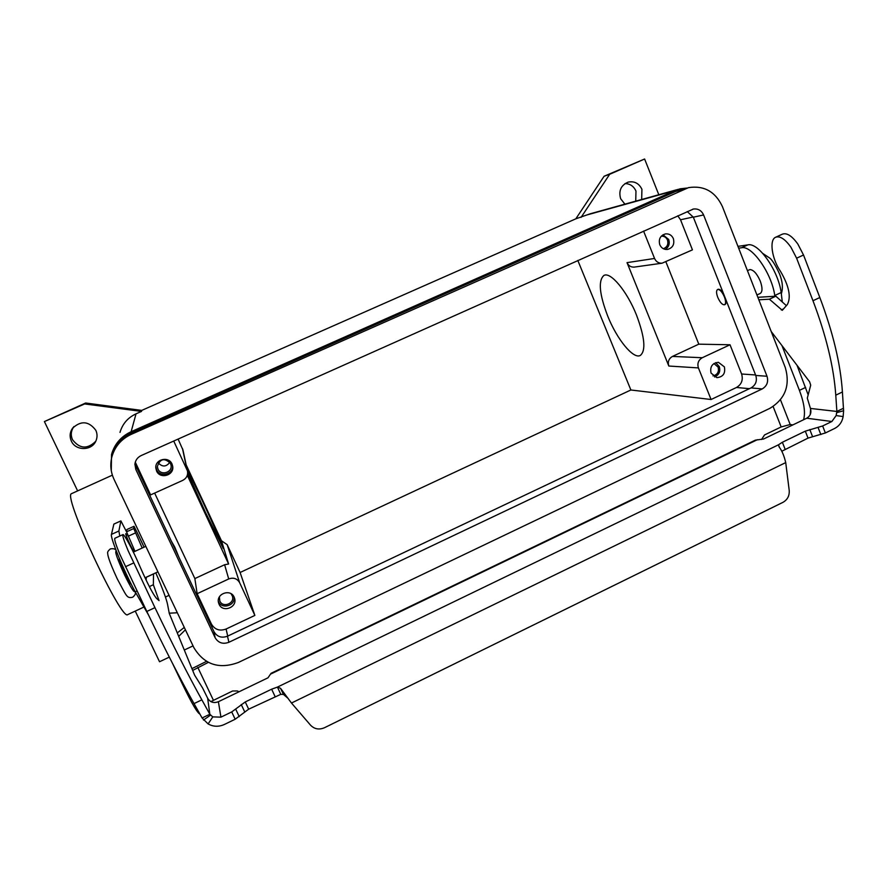<?xml version="1.0" encoding="UTF-8"?>
<svg xmlns="http://www.w3.org/2000/svg" width="888" height="888" viewBox="0 0 888 888"><rect width="100%" height="100%" fill="white"/><g stroke="black" fill="none" stroke-linecap="round" stroke-linejoin="round"><path stroke-width="1.33" d="M155.788 572.827C162.593 588.566 166.533 599.211 167.621 604.739L169.286 613.453L194.605 675.124L202.564 687.934L207.659 698.234L209.834 714.252L201.854 699.844C188.134 675.08 172.505 644.344 154.956 607.658L128.138 550.726C123.987 540.792 122.255 535.42 122.944 534.609L114.874 538.283C114.119 539.127 115.795 544.522 119.924 554.489L146.809 611.455C164.413 648.162 180.153 678.887 194.028 703.607L202.098 717.981L209.834 714.252L212.787 716.882L208.125 723.942C213.342 726.817 218.77 726.995 224.398 724.464L235.176 719.236L248.673 709.179L280.797 694.338L277.422 687.101L280.519 688.278L291.475 703.03L310.534 725.163C314.441 729.137 319.092 729.992 324.475 727.727L782.961 502.342C787.478 499.755 789.565 495.781 789.21 490.42L785.725 462.604C784.093 455.688 781.895 450.482 779.131 446.986L778.465 444.81L782.361 442.257L805.316 431.157L822.643 425.974L831.878 421.5L836.152 415.551L836.873 411.455L835.775 395.171C833.832 367.232 826.229 335.753 812.975 300.732L796.614 258.197L790.942 247.241C785.092 239.05 779.986 235.72 775.624 237.251C769.03 239.882 771.861 258.841 780.497 271.351C788.999 285.892 791.286 296.947 787.367 304.517L782.306 310.312L769.385 299.201L758.818 299.8M775.624 237.251L782.439 234.143C786.846 232.589 791.985 235.897 797.857 244.078L803.529 255.011L819.835 297.536C833.055 332.534 840.581 364.013 842.412 391.985L843.6 410.744L843.145 416.594C842.113 422.066 839.26 426.04 834.587 428.493L825.363 432.967L808.036 438.106L781.784 451.248M122.944 534.609C124.154 533.666 133.544 551.37 139.86 566.344C147.186 583.016 152.669 593.628 156.31 598.179L159.052 600.621L153.347 584.737L153.546 573.859M771.217 331.524L809.567 381.718L810.711 385.159L807.303 398.146L810.433 408.436C811.643 412.709 810.4 415.973 806.726 418.226L763.602 439.005L755.3 440.171L271.073 673.315L267.998 677.81L218.393 701.72C213.719 703.451 210.134 702.286 207.659 698.234M136.23 530.769L134.021 526.284L133.744 528.538L142.202 548.029M144.023 547.197L143.012 544.921M146.287 577.211L146.143 580.186M126.895 529.537L134.021 526.295L126.906 529.526L126.54 531.812L134.976 551.337M288.167 698.468L283.45 694.394L280.797 694.338M779.542 447.519L778.465 444.81L277.422 687.101L271.639 689.188L245.266 701.942L231.713 711.932L220.934 717.149L212.787 716.882M208.125 723.942L202.098 717.981M149.339 586.591L153.347 584.737M133.988 549.139L132.812 549.683M127.228 534.032L125.907 534.632M126.174 535.508L127.572 534.865M810.433 408.436L836.873 411.455L843.434 408.291M757.841 297.302L775.846 296.204L786.38 305.65M775.846 296.204L769.385 299.201M133.544 549.339L133.777 550.804C133.122 551.592 125.264 534.831 125.741 533.677L126.529 534.343M95.815 430.291C97.391 433.777 97.436 437.285 95.96 440.803C92.041 450.915 75.613 451.137 71.351 441.081C69.419 436.652 69.786 432.401 72.439 428.338C80.997 420.357 88.789 421.012 95.815 430.291M74.015 426.495L73.571 427.084C70.951 431.091 70.585 435.286 72.494 439.671C79.62 448.895 87.368 449.45 95.726 441.314M185.414 629.803L178.699 636.363M177.278 632.911L184.282 627.428M624.897 204.162L620.634 198.701C618.459 190.731 620.978 185.204 628.171 182.118C634.409 180.919 638.994 183.305 641.924 189.299L641.669 199.5M635.73 201.154L635.975 191.075C633.755 186.214 630.103 183.716 625.019 183.583M717.748 297.347C716.239 293.184 716.183 290.565 717.56 289.51C719.768 289.222 722.055 291.686 724.408 296.914C725.907 301.088 725.973 303.696 724.586 304.739C722.366 305.006 720.09 302.542 717.748 297.347M717.815 289.421L718.015 289.299C719.669 288.877 721.6 290.565 723.787 294.383M756.942 294.983L760.25 293.451C762.559 291.764 762.57 287.668 760.283 281.141C757.053 273.793 753.635 269.93 750.027 269.564L747.43 270.629M178.666 556.676L174.792 547.152L171.184 540.814M174.892 548.418L175.136 549.017L174.892 548.418M119.369 558.496L119.303 558.519C118.97 559.895 120.835 564.979 124.908 573.759C128.183 580.463 130.27 583.949 131.158 584.204L131.235 584.171M663.336 248.718C667.221 247.175 668.597 244.278 667.476 240.026C666.211 237.296 664.157 236.008 661.294 236.164M665.345 249.406C668.864 247.019 669.985 243.712 668.697 239.483L662.981 234.798M673.37 238.617C674.736 244.3 672.771 247.919 667.454 249.461C663.913 249.683 661.36 248.107 659.773 244.733C658.397 239.15 660.295 235.542 665.478 233.899C669.108 233.577 671.739 235.154 673.37 238.617M219.38 596.925L219.824 601.021C222.821 608.247 234.965 603.529 232.412 596.148L231.08 593.75M218.326 601.331L218.47 601.653C221.8 609.745 235.509 605.683 234.099 597.036M234.143 597.147L234.543 598.19C237.74 607.27 222.766 613.142 219.059 604.24L218.537 602.752C215.917 593.717 230.591 588.478 234.143 597.147M169.863 462.304C166.211 466.988 162.349 467.177 158.253 462.892M157.953 469.042C160.817 475.979 172.483 472.571 171.051 465.234L170.507 463.403C164.402 457.586 160.018 458.663 157.343 466.6L157.953 469.042M155.833 466.777L156.577 469.663C159.862 477.655 173.315 474.503 172.627 465.923M172.017 464.036L172.672 466.222C174.536 475.28 160.106 479.576 156.566 470.984L155.811 467.909C154.989 459.163 168.709 455.921 172.017 464.036M712.997 375.901C717.482 374.78 719.191 371.861 718.126 367.133L713.93 363.525M714.585 376.978C719.047 374.947 720.623 371.484 719.302 366.578L715.661 362.659M724.375 366.866C725.618 373.404 723.098 377 716.827 377.633L711.066 373.115C709.801 366.677 712.254 363.081 718.425 362.326L724.375 366.866M143.789 607.115L127.772 614.574C122.056 622.277 64.169 499.056 71.129 493.839L112.365 475.158M636.507 315.096C644.832 337.34 646.076 350.804 640.259 355.478C633.266 359.385 617.016 339.36 607.769 316.228C599.367 294.25 598.068 280.663 603.873 275.469C610.456 271.395 626.995 291.086 636.507 315.096M187.035 468.975L202.442 501.032C213.509 524.775 224.098 548.873 223.288 548.551L205.439 512.309L187.69 472.927M186.147 464.835L221.467 540.759L228.605 564.002L224.62 564.735L194.861 578.576L154.645 493.084M187.301 475.302L228.605 564.002M665.911 261.86L698.801 344.167L672.471 356.421C668.786 358.608 667.565 361.816 668.819 366.034L627.028 262.637C628.493 265.756 630.869 267.244 634.143 267.11L634.665 267.044M197.136 593.706L228.716 578.954C233.5 577.255 237.152 578.51 239.66 582.728L254.867 615.406L226.085 629.026C219.713 631.335 214.841 629.692 211.455 624.109L197.136 593.706L194.861 578.576M221.467 540.759L227.162 544.655L240.093 572.483L254.867 615.406M173.726 441.025L187.457 470.906C188.167 475.136 186.602 478.288 182.739 480.375L150.605 494.905L135.331 462.26M698.801 344.167L730.025 344.766L702.275 357.731C698.401 360.051 697.113 363.436 698.412 367.91L711.077 399.511L630.88 389.987L577.822 260.45M730.025 344.766L741.602 374.003C743.312 379.898 741.602 384.393 736.496 387.479L711.077 399.511M677.766 215.784L680.53 219.769L692.44 249.861L662.048 263.203C658.596 263.336 656.099 261.76 654.556 258.464L643.578 231.069M178.1 439.072L182.972 450.083M240.093 572.483L630.88 389.987M725.629 299.045C726.329 302.031 726.14 303.851 725.041 304.529L724.786 304.617M113.309 452.603C116.606 443.523 122.711 436.896 131.635 432.745L675.535 191.508L686.391 188.223M722.388 206.527C715.34 191.597 704.051 185.292 688.533 187.634L131.191 434.376C121.234 439.072 114.785 446.609 111.844 456.998C109.968 464.679 110.689 472.094 113.997 479.265L193.906 647.707C204.262 664.646 219.081 669.563 238.384 662.47L769.863 408.347C785.236 398.99 790.387 385.403 785.303 367.588L722.388 206.527M135.331 462.049L136.286 466.744L213.975 631.657C217.105 636.818 221.612 638.328 227.495 636.197L751.059 387.912C755.766 385.059 757.342 380.908 755.777 375.469L693.339 217.194L687.245 211.555M215.107 637.673L135.831 469.475L134.898 464.202C135.409 460.25 137.496 457.376 141.159 455.577L693.428 209.035C698.09 208.491 701.487 210.467 703.596 214.952L767.01 376.246C768.597 381.796 766.999 386.025 762.204 388.933L228.893 642.279C222.888 644.466 218.293 642.923 215.107 637.673L213.975 631.657M120.002 432.401C122.489 423.865 127.828 417.671 136.031 413.83L141.514 411.41L84.682 403.94L44.4 421.567L77.556 490.742M111.278 470.684L111.522 454.456C114.552 444.011 121.101 436.419 131.135 431.701L675.135 190.509L680.208 188.8L686.979 188.045M44.4 421.567L85.648 403.019L141.736 410.4L575.824 218.825L590.22 213.786L678.032 189.399M169.297 657.12L159.529 661.749L135.254 611.088M193.04 645.887L184.304 650.016M169.186 613.197L177.323 612.764M581.063 217.382L609.679 174.281L644.61 159.008L658.807 194.738M85.648 403.019L84.682 403.94M141.736 410.4L141.514 411.41M575.824 218.825L604.095 176.257L609.679 174.281M604.095 176.257L644.61 159.008M761.538 439.493L764.524 434.954L781.174 426.939L790.187 424.52L792.862 424.908M803.573 419.747C805.56 412.82 804.184 403.019 799.433 390.376L781.962 345.576M774.869 296.259L774.758 295.504C771.794 273.404 751.825 245.055 741.513 247.752L738.65 248.174M782.295 301.987L781.163 292.541C778.277 270.418 758.263 242.124 747.84 244.877L737.95 246.376M808.169 394.871L797.013 365.279M810.233 414.574L810.611 408.946M191.941 668.631L206.482 661.382M192.685 670.429L208.303 662.37M239.083 691.752L237.318 690.953L232.601 690.997L210.867 701.609M119.802 536.041L118.87 531.013L120.89 520.89L126.54 531.823L133.744 528.538M199.878 714.019C197.502 713.175 191.808 703.474 182.795 684.903L172.572 663.525M148.407 614.796L135.231 591.83C124.087 571.495 109.946 537.207 111.444 534.398L113.875 524.098M803.529 255.011L796.614 258.197M143.068 545.054L136.364 530.935M283.45 694.394L280.519 688.278M275.025 696.414L271.639 689.188M210.512 715.118L203.507 720.057M218.393 701.72L220.934 717.149M235.176 719.236L231.713 711.932M239.238 716.627L235.797 709.346M244.655 711.754L241.236 704.506M248.673 709.179L245.266 701.942M125.441 566.733L133.644 562.959M146.287 577.267L153.546 573.914M128.172 536.241L135.398 532.944M194.028 703.607L201.854 699.844M146.809 611.455L154.956 607.658M757.298 439.726L270.474 674.159M831.878 421.5L806.726 418.226M785.725 462.604L291.475 703.03M836.674 412.654L843.6 410.744M836.152 415.551L843.145 416.594M842.412 391.985L835.775 395.171M783.638 308.824L781.262 309.934M819.835 297.536L812.975 300.732M825.363 432.967L822.643 425.974M820.845 434.576L818.125 427.583M812.52 436.519L809.801 429.559M808.036 438.106L805.316 431.157M785.103 449.228L782.361 442.257M116.383 551.159C114.397 550.771 117.172 558.796 124.709 575.213C131.013 588.011 134.41 593.339 134.887 591.186M228.716 578.954L224.62 564.735M239.66 582.728L227.162 544.655M135.62 464.868L135.842 463.558M212.132 627.727L211.455 624.109M702.275 357.731L672.471 356.421M698.412 367.91L668.819 366.034M654.556 258.464L627.028 262.637M186.935 469.419L182.451 448.451M227.717 636.097L226.085 629.026M749.428 388.678L736.496 387.479M693.262 216.994L680.53 219.769M683.494 189.322L675.535 191.508M131.191 434.376L131.635 432.745M135.831 469.475L136.286 466.744M228.893 642.279L227.495 636.197M762.204 388.933L751.059 387.912M767.01 376.246L755.777 375.469M703.596 214.952L693.339 217.194M755.577 374.969L741.602 374.003M136.031 413.83L131.135 431.701M585.969 215.218L675.135 190.509M780.474 399.8L790.187 424.52M781.174 426.939L773.126 406.515M805.627 387.412L799.433 390.376M781.163 292.541L774.758 295.504M747.84 244.877L741.513 247.752M197.791 667.376L213.409 700.244M113.831 524.12L120.868 520.923M182.795 684.903L183.572 684.526M135.231 591.83L137.03 590.997M111.444 534.398L118.87 531.013M143.057 544.988L136.352 530.858M110.323 548.939C108.125 550.749 107.259 552.225 107.714 553.368C107.748 554.734 107.892 558.552 117.194 578.732C126.795 596.481 126.751 598.59 132.645 597.236C135.143 595.238 135.975 593.384 135.143 591.674M762.87 253.502L769.741 258.075C772.172 259.918 775.424 265.157 779.486 273.782C782.55 281.363 783.172 288.023 781.34 293.762M157.909 571.839L145.01 577.799M169.064 595.337L165.434 597.036M155.811 467.909L155.822 466.944M187.457 470.906L182.895 449.705M662.048 263.203L634.143 267.11M133.355 552.081L145.821 546.364M110.356 548.917C113.475 548.351 115.429 548.928 116.184 550.649M692.762 209.191L693.428 209.035M135.198 462.515L134.898 464.202M73.571 427.084L72.439 428.338M113.842 524.087L120.89 520.89"/></g></svg>

